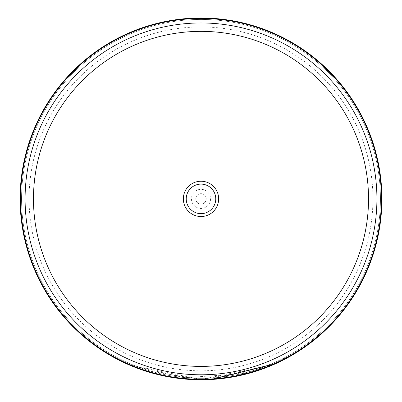<?xml version="1.0" encoding="UTF-8"?>
<svg xmlns="http://www.w3.org/2000/svg" width="402" height="402" viewBox="0 0 402 402"><rect width="100%" height="100%" fill="white"/><g stroke="black" fill="none" stroke-linecap="round" stroke-linejoin="round"><path stroke-width="0.3" stroke-dasharray="2.01 1.51" d="M20.17 198.879A180.83 180.83 0 0 1 201 18.05A180.83 180.83 0 0 1 381.83 198.879A180.83 180.83 0 0 1 201 379.704A180.83 180.83 0 0 1 20.17 198.879A180.83 180.83 0 0 1 201 18.05A180.83 180.83 0 0 1 381.83 198.879A180.83 180.83 0 0 1 201 379.704A180.83 180.83 0 0 1 20.17 198.879M210.553 198.879A9.553 9.553 0 0 1 201 208.427A9.553 9.553 0 0 1 191.447 198.879A9.553 9.553 0 0 1 201 189.327A9.553 9.553 0 0 1 210.553 198.879M206.211 198.879A5.211 5.211 0 0 1 201 204.085A5.211 5.211 0 0 1 195.789 198.879A5.211 5.211 0 0 1 201 193.669A5.211 5.211 0 0 1 206.211 198.879A5.211 5.211 0 0 1 201 204.085A5.211 5.211 0 0 1 195.789 198.879A5.211 5.211 0 0 1 201 193.669A5.211 5.211 0 0 1 206.211 198.879M186.237 198.879A14.763 14.763 0 0 0 201 213.638A14.763 14.763 0 0 0 215.763 198.879A14.763 14.763 0 0 0 201 184.116A14.763 14.763 0 0 0 186.237 198.879M20.1 198.879A180.9 180.9 0 0 1 201 17.979A180.9 180.9 0 0 1 381.9 198.879A180.9 180.9 0 0 1 201 379.779A180.9 180.9 0 0 1 20.1 198.879A180.9 180.9 0 0 1 201 17.979A180.9 180.9 0 0 1 381.9 198.879A180.9 180.9 0 0 1 201 379.779A180.9 180.9 0 0 1 20.1 198.879A180.9 180.9 0 0 1 201 17.979A180.9 180.9 0 0 1 381.9 198.879A180.9 180.9 0 0 1 201 379.779A180.9 180.9 0 0 1 20.1 198.879M21.547 198.879A179.453 179.453 0 0 1 201 19.427A179.453 179.453 0 0 1 380.453 198.879A179.453 179.453 0 0 1 201 378.332A179.453 179.453 0 0 1 21.547 198.879A179.453 179.453 0 0 1 201 19.427A179.453 179.453 0 0 1 380.453 198.879A179.453 179.453 0 0 1 201 378.332A179.453 179.453 0 0 1 21.547 198.879M132.891 366.463L130.665 365.544A180.9 180.9 0 0 0 150.117 372.473C149.423 372.644 170.79 377.599 170.237 377.141L170.287 376.855L151.137 372.468L137.208 367.845L137.107 368.116C152.227 374.151 170.111 377.94 190.754 379.488L189.739 379.428M170.021 377.106L168.93 376.91M165.192 376.197L160.122 375.096M160.107 375.096L153.73 373.493M137.193 368.152L137.293 367.88L121.394 360.996L143.74 370.172L201.085 379.488L258.421 370.116L280.752 360.926L267.873 366.649L231.874 376.83A180.609 180.609 0 0 1 211.392 379.186L275.305 363.493L292.832 354.398L298.701 350.78L292.008 354.881L272.053 364.926L201.085 379.488L130.102 364.991L110.133 354.966L103.435 350.866L123.781 362.147L123.66 362.413L133.575 366.745M122.751 361.976L122.489 361.85M123.308 362.242L124.891 362.986M126.916 363.91L129.399 365.006M133.273 366.619L134.871 367.257M140.434 369.337L142.424 370.031M150.001 372.438L152.328 373.106M165.785 376.317L184.156 378.991M185.277 379.091L190.091 379.448M137.208 367.845C152.308 373.87 170.162 377.654 190.769 379.197L190.754 379.488L190.769 379.197L130.776 365.277L130.665 365.544M213.06 379.372A180.9 180.9 0 0 1 211.407 379.478L219.386 378.84M231.421 377.202L234.602 376.629M245.019 374.342L245.954 374.101M254.22 371.775L258.752 370.312M260.893 369.574L266.928 367.333M269.898 366.142L272.742 364.941M273.782 364.488L277.521 362.795M278.209 362.473L279.978 361.629M280.752 360.926L280.882 361.187L267.978 366.92L231.924 377.116A180.9 180.9 0 0 1 229.587 377.503M293.52 354.328L249.185 373.242L177.212 378.207M176.84 378.156L171.679 377.388M171.016 377.277L166.75 376.503M145.338 371.001L143.715 370.468M121.886 361.559L120.55 360.906M108.078 354.087L104.977 352.187M104.646 351.981L103.575 351.303M231.924 377.116L231.874 376.83L231.924 377.116M211.407 379.478L211.392 379.186L211.407 379.478M123.781 362.147L137.293 367.88M151.057 372.744L151.137 372.468M150.117 372.473L150.202 372.197A180.609 180.609 0 0 1 130.776 365.277M150.202 372.197C149.504 372.363 170.84 377.312 170.287 376.855L170.237 377.141M381.578 198.879A180.578 180.578 0 0 0 201 18.296A180.578 180.578 0 0 0 20.422 198.879A180.578 180.578 0 0 0 201 379.458A180.578 180.578 0 0 0 381.578 198.879M29.07 198.879A171.93 171.93 0 0 1 201 26.944A171.93 171.93 0 0 1 372.93 198.879A171.93 171.93 0 0 1 201 370.81A171.93 171.93 0 0 1 29.07 198.879M121.394 360.996L121.263 361.257"/><path stroke-width="0.6" d="M218.658 198.879A17.658 17.658 0 0 1 201 216.532A17.658 17.658 0 0 1 183.342 198.879A17.658 17.658 0 0 1 201 181.222A17.658 17.658 0 0 1 218.658 198.879M186.237 198.879A14.763 14.763 0 0 0 201 213.638A14.763 14.763 0 0 0 215.763 198.879A14.763 14.763 0 0 0 201 184.116A14.763 14.763 0 0 0 186.237 198.879M20.608 198.879A180.392 180.392 0 0 1 201 18.482A180.392 180.392 0 0 1 381.392 198.879A180.392 180.392 0 0 1 201 379.272A180.392 180.392 0 0 1 20.608 198.879M20.1 198.879A180.9 180.9 0 0 1 201 17.979A180.9 180.9 0 0 1 381.9 198.879A180.9 180.9 0 0 1 201 379.779A180.9 180.9 0 0 1 20.1 198.879M170.237 377.141L151.057 372.744L137.107 368.116M189.739 379.428L170.021 377.106M168.93 376.91L165.192 376.197M153.73 373.493L132.891 366.463M133.575 366.745L122.751 361.976M122.489 361.85L121.359 361.303M121.283 361.267L121.69 361.463M121.927 361.579L123.308 362.242M124.891 362.986L126.916 363.91M129.399 365.006L133.273 366.619M134.871 367.257L140.434 369.337M142.424 370.031L150.001 372.438M152.328 373.106L165.785 376.317M184.156 378.991L185.277 379.091M190.091 379.448L211.407 379.478L275.345 363.795L292.957 354.659L298.842 351.031L293.52 354.328M219.386 378.84L231.421 377.202M234.602 376.629L245.019 374.342M245.954 374.101L254.22 371.775M258.752 370.312L260.893 369.574M266.928 367.333L269.898 366.142M272.742 364.941L273.782 364.488M277.521 362.795L278.209 362.473M279.978 361.629L280.722 361.262M280.752 361.247L280.752 360.926M229.587 377.503A180.9 180.9 0 0 1 213.06 379.372M177.212 378.207L176.84 378.156M171.679 377.388L171.016 377.277M166.75 376.503L145.338 371.001M143.715 370.468L121.886 361.559M120.55 360.906L113.168 357.021M113.027 356.946L108.078 354.087M104.977 352.187L104.646 351.981M103.575 351.303L123.66 362.413M25.085 198.879A175.915 175.915 0 0 1 201 22.964A175.915 175.915 0 0 1 376.915 198.879A175.915 175.915 0 0 1 201 374.79A175.915 175.915 0 0 1 25.085 198.879M33.472 198.879A167.528 167.528 0 0 1 201 31.351A167.528 167.528 0 0 1 368.528 198.879A167.528 167.528 0 0 1 201 366.403A167.528 167.528 0 0 1 33.472 198.879M121.394 360.996L121.263 361.257"/></g></svg>
